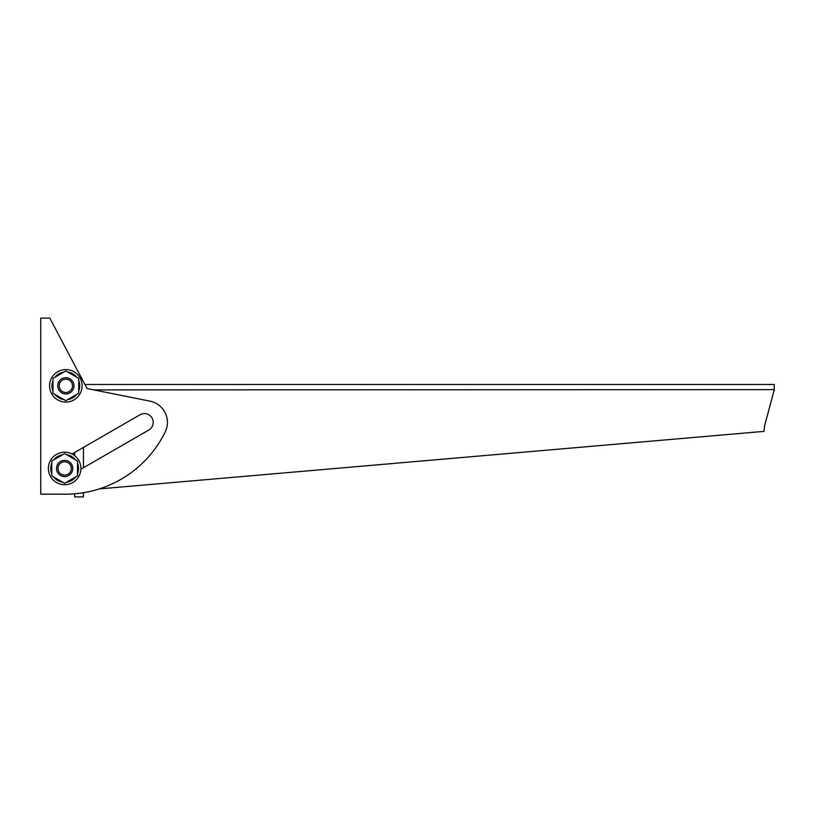 <?xml version="1.0" encoding="UTF-8"?>
<svg xmlns="http://www.w3.org/2000/svg" width="815" height="815" viewBox="0 0 815 815"><rect width="100%" height="100%" fill="white"/><g stroke="black" fill="none" stroke-linecap="round" stroke-linejoin="round"><path stroke-width="1.22" d="M84.882 384.476L774.25 384.476L774.25 389.794L764.562 425.878L764.022 431.369L99.298 488.908M774.25 389.641L93.796 389.896M763.013 431.451L764.022 431.369M82.376 379.759A17.604 17.604 0 0 0 80.115 375.511M74.644 493.809L74.644 496.895L83.446 496.895L83.446 492.718M83.446 467.759L83.446 447.425M74.644 452.508L74.644 455.646M72.066 453.996L139.997 414.774A8.802 8.802 0 0 1 153.21 422.404A8.802 8.802 0 0 1 148.809 430.025L80.868 469.246M49.807 318.105L87.042 388.541L150.011 401.153A21.669 21.669 0 0 1 165.221 431.919A111.074 111.074 0 0 1 65.455 494.185L50.235 494.185L65.455 494.185M50.235 494.185L40.75 494.185L40.75 318.105L49.257 318.105M59.332 387.288A6.673 6.673 0 0 1 64.385 379.321A6.673 6.673 0 0 1 72.352 384.374A6.673 6.673 0 0 1 67.299 392.341A6.673 6.673 0 0 1 59.332 387.288M57.916 387.604A8.13 8.13 0 0 1 64.069 377.895A8.13 8.13 0 0 1 73.768 384.048A8.13 8.13 0 0 1 67.614 393.757A8.13 8.13 0 0 1 57.916 387.604M82.02 387.39A16.249 16.249 0 0 0 67.411 369.653A16.249 16.249 0 0 0 49.664 384.262A16.249 16.249 0 0 0 64.273 402.009A16.249 16.249 0 0 0 82.02 387.39M58.507 471.09A6.673 6.673 0 0 1 62.001 462.329A6.673 6.673 0 0 1 70.762 465.813A6.673 6.673 0 0 1 67.278 474.585A6.673 6.673 0 0 1 58.507 471.09M57.172 471.661A8.13 8.13 0 0 1 61.42 460.984A8.13 8.13 0 0 1 72.097 465.243A8.13 8.13 0 0 1 67.849 475.919A8.13 8.13 0 0 1 57.172 471.661M67.635 484.426A16.249 16.249 0 0 0 80.614 465.457A16.249 16.249 0 0 0 61.634 452.478A16.249 16.249 0 0 0 48.666 471.457A16.249 16.249 0 0 0 67.635 484.426M78.709 380.615A13.886 13.886 0 0 1 79.717 385.485L79.727 385.831A13.886 13.886 0 0 1 78.79 390.823L78.709 390.803M53.016 380.513L52.894 380.829A13.886 13.886 0 0 0 51.956 385.831L52.975 385.831M63.927 372.078A13.886 13.886 0 0 0 60.524 373.005L60.218 373.138A13.886 13.886 0 0 0 56.021 376.01L55.787 376.255A13.886 13.886 0 0 0 54.89 377.294M76.793 377.294A13.886 13.886 0 0 0 75.663 376.01L75.418 375.776A13.886 13.886 0 0 0 71.15 373.005L70.844 372.873A13.886 13.886 0 0 0 67.757 372.078M60.218 373.138L60.656 373.963M52.975 391.037A13.886 13.886 0 0 1 51.966 386.167L52.975 386.065M54.89 394.368A13.886 13.886 0 0 0 56.021 395.642L56.418 395.244M60.87 397.822L60.524 398.657A13.886 13.886 0 0 1 56.266 395.886L56.673 395.387M63.927 399.574A13.886 13.886 0 0 1 60.84 398.78L61.094 397.944M67.757 399.574A13.886 13.886 0 0 0 71.15 398.657L70.803 397.822M75.265 395.244L75.663 395.642A13.886 13.886 0 0 1 71.465 398.525L71.027 397.7M76.793 394.368A13.886 13.886 0 0 1 75.897 395.407L75.52 395.102M78.709 385.831L79.727 385.831M79.717 385.485L78.709 385.587M70.803 373.841L71.15 373.005M70.844 372.873L70.589 373.708M60.87 373.841L60.524 373.005M77.507 463.236A13.886 13.886 0 0 1 78.515 468.116L78.515 468.452A13.886 13.886 0 0 1 77.588 473.454L77.507 473.423M51.814 463.144L51.681 463.45A13.886 13.886 0 0 0 50.754 468.452L51.773 468.452M62.714 454.699A13.886 13.886 0 0 0 59.322 455.626L59.016 455.758A13.886 13.886 0 0 0 54.819 458.631L54.585 458.876A13.886 13.886 0 0 0 53.688 459.915M75.581 459.915A13.886 13.886 0 0 0 74.45 458.631L74.216 458.397A13.886 13.886 0 0 0 69.947 455.626L69.632 455.504A13.886 13.886 0 0 0 66.555 454.699M59.016 455.758L59.454 456.583M51.773 473.668A13.886 13.886 0 0 1 50.754 468.788L51.773 468.686M53.688 476.989A13.886 13.886 0 0 0 54.819 478.273L55.216 477.875M59.668 480.443L59.322 481.278A13.886 13.886 0 0 1 55.063 478.507L55.461 478.018M62.714 482.205A13.886 13.886 0 0 1 59.638 481.41L59.892 480.575M66.555 482.205A13.886 13.886 0 0 0 69.947 481.278L69.601 480.443M74.053 477.875L74.45 478.273A13.886 13.886 0 0 1 70.263 481.145L69.815 480.32M75.581 476.989A13.886 13.886 0 0 1 74.695 478.028L74.318 477.722M77.507 468.452L78.515 468.452M78.515 468.116L77.507 468.218M69.601 456.461L69.947 455.626M69.632 455.504L69.387 456.339M59.668 456.461L59.322 455.626M65.842 370.968L52.975 378.394L52.975 393.258L65.842 400.685L78.709 393.258L78.709 378.394L65.842 370.968M64.64 453.598L51.773 461.025L51.773 475.879L64.64 483.315L77.507 475.879L77.507 461.025L64.64 453.598"/></g></svg>
